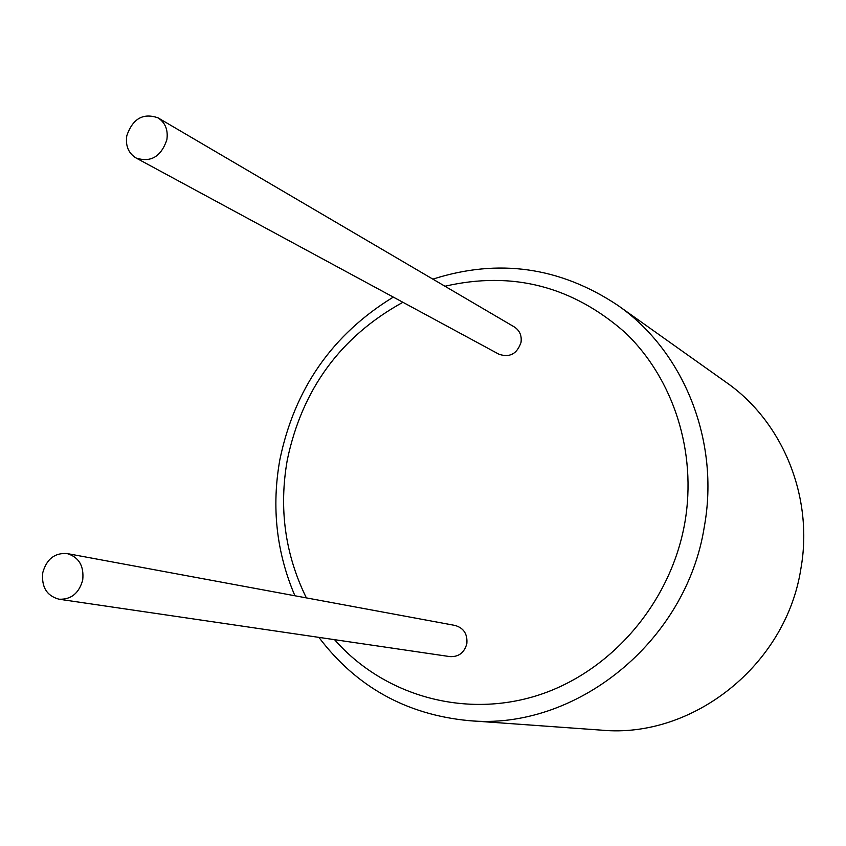 <?xml version="1.0" encoding="UTF-8"?>
<svg xmlns="http://www.w3.org/2000/svg" width="846" height="846" viewBox="0 0 846 846"><rect width="100%" height="100%" fill="white"/><g stroke="black" fill="none" stroke-linecap="round" stroke-linejoin="round"><path stroke-width="1.27" d="M402.908 302.286C340.748 336.518 302.223 389.023 287.323 459.79C278.704 508.446 285.049 554.479 306.368 597.889M334.561 639.671C383.217 695.169 463.471 718.762 537.263 695.518C610.939 672.242 670.899 602.775 684.879 522.458C697.041 451.944 673.469 378.849 625.416 332.806C572.594 286.255 512.443 270.731 444.964 286.234M67.109 553.559L455.085 625.448C463.724 628.007 467.637 634.077 466.833 643.658C464.359 652.7 458.733 657.014 449.956 656.612L59.03 599.222C46.763 595.87 41.338 587.008 42.776 572.626C46.615 559.058 54.726 552.702 67.109 553.559C78.932 557.154 84.135 565.974 82.718 580.018C79.006 593.289 71.117 599.698 59.03 599.222M158.086 117.869L514.336 326.958C519.677 330.479 521.908 335.629 521.02 342.387C517.075 353.892 509.726 357.847 498.96 354.231L136.079 158.001C150.8 162.739 161.047 156.69 166.842 139.854C168.269 130.03 165.351 122.702 158.086 117.869C143.186 112.655 132.759 118.599 126.805 135.688C125.345 145.798 128.433 153.232 136.079 158.001M393.305 297.094C332.415 334.382 294.609 388.557 279.878 459.611C271.386 506.944 276.399 552.332 294.916 595.774M318.9 637.376C356.325 686.846 406.249 714.595 468.673 720.623C575.333 730.933 686.423 642.146 704.337 526.582C719.967 440.607 683.642 351.058 617.749 305.311C560.01 266.913 498.379 258.189 432.856 279.138M617.749 305.311L726.333 382.445C782.677 421.615 813.725 496.866 800.898 568.597C786.251 664.977 692.779 738.833 601.517 730.151L468.673 720.623"/></g></svg>
